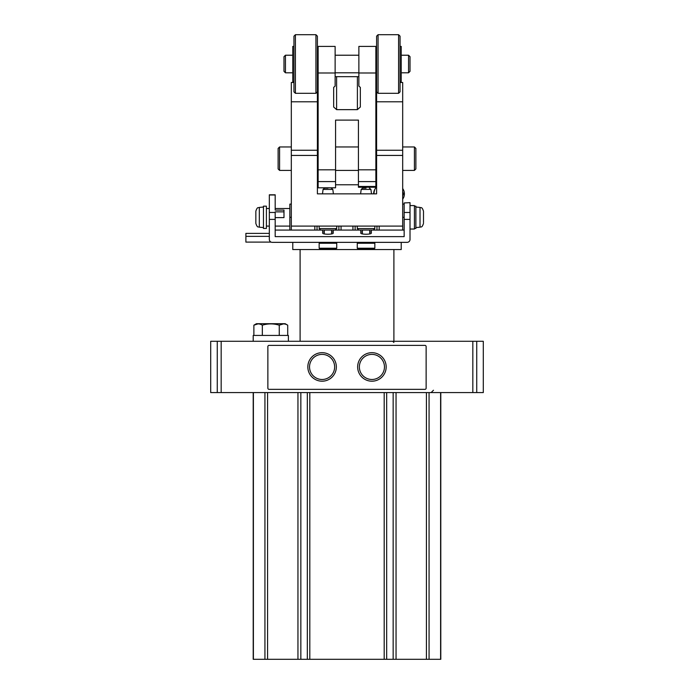 <?xml version="1.0" encoding="UTF-8"?>
<svg xmlns="http://www.w3.org/2000/svg" width="694" height="694" viewBox="0 0 694 694"><rect width="100%" height="100%" fill="white"/><g stroke="black" fill="none" stroke-linecap="round" stroke-linejoin="round"><path stroke-width="1.04" d="M476.735 341.283L210.707 341.283L210.707 392.578L483.293 392.578L483.293 341.283L476.735 341.283L476.735 392.578M253.206 392.578L253.206 659.3L440.794 659.3L440.794 392.578M253.397 392.578L253.397 659.3M440.603 392.578L440.603 659.3M269.038 345.386A1.171 1.171 0 0 0 267.867 346.566L267.867 388.18A1.171 1.171 0 0 0 269.038 389.351L424.962 389.351A1.171 1.171 0 0 0 426.133 388.18L426.133 346.566A1.171 1.171 0 0 0 424.962 345.386L269.038 345.386M357.653 366.935A14.253 14.253 0 0 1 379.045 354.591A14.253 14.253 0 0 1 379.045 379.28A14.253 14.253 0 0 1 357.653 366.935M307.832 366.935A14.253 14.253 0 0 1 329.216 354.591A14.253 14.253 0 0 1 329.216 379.28A14.253 14.253 0 0 1 307.832 366.935M309.533 366.935A12.553 12.553 0 0 1 328.366 356.065A12.553 12.553 0 0 1 328.366 377.805A12.553 12.553 0 0 1 309.533 366.935M359.362 366.935A12.553 12.553 0 0 1 378.187 356.065A12.553 12.553 0 0 1 378.187 377.805A12.553 12.553 0 0 1 359.362 366.935M358.434 184.769L335.566 184.769M318.13 184.769L317.401 184.769M376.599 184.769L375.87 184.769M376.599 91.851L378.065 93.317L378.065 34.7L376.599 36.166L376.599 193.86L317.401 193.86L317.401 155.43L291.315 155.43L291.315 230.078M291.315 155.43L291.315 82.482L293.952 82.482M291.315 226.097L402.685 226.097L402.685 82.482L400.048 82.482M402.685 226.097L402.685 230.078M371.325 231.961L369.711 231.961M362.389 231.961L360.776 231.961M333.224 231.961L331.611 231.961M324.289 231.961L322.675 231.961M401.227 242.353L401.227 249.545L292.773 249.545L292.773 242.353M317.401 155.43L317.401 91.851L315.935 93.317L315.935 34.7L295.418 34.7L295.418 93.317L315.935 93.317M289.849 230.078L289.849 204.114L291.315 204.114M414.413 146.963L414.413 170.412L415.88 168.946L415.88 148.429L414.413 146.963L402.685 146.963M291.315 170.412L279.587 170.412L279.587 146.963L291.315 146.963M279.587 170.412L278.121 168.946L278.121 148.429L279.587 146.963M402.685 196.142L403.448 193.86L402.685 191.579M402.685 198.944A5.864 3.366 90 0 0 403.37 198.042A5.864 3.366 90 0 0 404.385 193.86A5.864 3.366 90 0 0 403.37 189.67A5.864 3.366 90 0 0 402.685 188.768M403.37 189.67L402.763 188.629A7.33 4.199 90 0 0 402.685 188.508M402.685 199.213A7.33 4.199 90 0 0 402.763 199.091L403.37 198.042M376.599 187.085A7.33 4.199 90 0 0 375.263 188.629L374.656 189.67A5.864 3.366 90 0 0 373.65 193.86M375.263 188.629A7.33 4.199 90 0 0 374.005 193.86M402.685 193.86L403.448 193.86M327.95 249.111L320.038 249.111L319.153 248.226L336.737 248.226L335.861 249.111L327.95 249.111M336.737 248.226L336.737 243.247L319.153 243.247L319.153 248.226M327.95 230.052L320.619 230.052L319.153 228.586L336.737 228.586L335.28 230.052L327.95 230.052M327.95 188.143L324.532 188.143L327.95 188.143M366.05 249.111L358.139 249.111L357.263 248.226L374.847 248.226L373.962 249.111L366.05 249.111M374.847 248.226L374.847 243.247L357.263 243.247L357.263 248.226M366.05 230.052L358.72 230.052L357.263 228.586L374.847 228.586L373.381 230.052L366.05 230.052M366.05 188.143L362.632 188.143L366.05 188.143M335.133 72.991L318.13 72.991L318.13 46.42L335.133 46.42L335.133 86.082L333.667 87.392L333.667 107.023L336.599 109.643L357.401 109.643L360.333 107.023L360.333 87.392L358.867 86.082L358.867 46.42L375.87 46.42L375.87 169.813L358.434 169.813L358.434 187.25L375.87 187.25L375.87 186.452L358.434 186.452M318.13 72.991L318.13 169.813L335.566 169.813L335.566 120.114L358.434 120.114L358.434 169.813M375.87 72.991L358.867 72.991M335.133 76.678L358.867 76.678M375.87 169.813L375.87 186.452M335.566 120.114L335.566 146.963L358.434 146.963L358.434 120.114M318.13 169.813L318.13 187.796L335.566 187.796L335.566 169.813M375.87 181.611L358.434 181.611M318.13 181.611L335.566 181.611M333.667 107.023L333.667 87.392M360.333 107.023L360.333 87.392M285.451 72.801L285.451 55.216L283.985 56.682L283.985 71.335L285.451 72.801L292.773 72.801M293.952 46.42L292.773 46.42L292.773 81.597L293.952 81.597M295.418 34.7L293.952 36.166L293.952 91.851L295.418 93.317M315.935 34.7L317.401 36.166L317.401 91.851M378.065 34.7L398.582 34.7L398.582 93.317L378.065 93.317M398.582 34.7L400.048 36.166L400.048 91.851L398.582 93.317M400.048 46.42L401.227 46.42L401.227 81.597L400.048 81.597M401.227 55.216L408.549 55.216L408.549 72.801L401.227 72.801M408.549 55.216L410.015 56.682L410.015 71.335L408.549 72.801M275.188 217.612L283.985 217.612L283.985 210.091L275.188 210.091L275.188 208.512L289.849 208.512M404.151 202.952L410.015 202.648L404.151 202.952L404.151 236.619L275.188 236.619L275.188 211.87L283.985 211.87M275.188 210.091L275.188 194.806L269.333 194.806L269.333 239.482A2.932 2.871 180 0 0 272.256 242.353L407.083 242.353A2.932 2.871 180 0 0 410.015 239.482L410.015 219.391L404.151 219.391M269.333 236.359L245.884 236.359L245.884 242.102L271.05 242.102M245.884 236.359L245.884 233.392L269.333 233.392M275.188 230.078L322.675 230.078L322.675 233.167A5.274 1.067 0 0 0 327.95 234.234A5.274 1.067 0 0 0 333.224 233.167L333.224 230.078L360.776 230.078L360.776 233.167A5.274 1.067 0 0 0 366.05 234.234A5.274 1.067 0 0 0 371.325 233.167L371.325 230.078L404.151 230.078M410.015 202.952L410.015 219.391M266.401 206.17L266.401 228.447L263.468 228.447L263.468 206.17L266.401 206.17M255.843 211.575L255.843 223.043M255.843 218.515L255.843 219.451M255.843 217.17L255.843 218.107M410.015 205.58L414.413 205.58L414.413 229.029L410.015 229.029M414.413 206.17L415.88 206.17L415.88 228.447L414.413 228.447M423.496 211.575L423.496 222.627M423.496 218.107L423.496 216.094M423.496 219.451L423.496 218.515M253.206 341.283L253.206 335.428L288.383 335.428L288.383 341.283M287.715 335.428L287.715 325.182C284.904 323.465 282.085 323.465 279.257 325.182C273.618 323.465 267.979 323.465 262.332 325.182C267.971 323.465 273.609 323.465 279.257 325.182L283.482 323.872M279.257 335.428L279.257 325.182M262.332 335.428L262.332 325.182C259.521 323.465 256.702 323.465 253.874 325.182L258.099 323.872M253.874 335.428L253.874 325.182L256.433 323.699L285.156 323.699L287.715 325.182M472.831 341.283L472.831 392.578M221.169 341.283L221.169 392.578M264.935 392.578L264.935 659.3M267.572 392.578L267.572 659.3M297.952 392.578L297.952 659.3M300.84 392.578L300.84 659.3M307.329 392.578L307.329 659.3M309.81 392.578L309.81 659.3M384.19 392.578L384.19 659.3M386.671 392.578L386.671 659.3M393.16 392.578L393.16 659.3M396.048 392.578L396.048 659.3M426.428 392.578L426.428 659.3M429.066 392.578L429.066 659.3M217.265 341.283L217.265 392.578M376.599 155.43L402.685 155.43M379.158 226.097L379.158 230.078M376.972 226.097L376.972 230.078M355.128 226.097L355.128 230.078M352.942 226.097L352.942 230.078M341.058 226.097L341.058 230.078M338.872 226.097L338.872 230.078M317.028 226.097L317.028 230.078M314.842 226.097L314.842 230.078M317.401 101.784L291.315 101.784M317.401 150.251L291.315 150.251M376.599 101.784L402.685 101.784M376.599 150.251L402.685 150.251M289.849 217.309L291.315 217.309M404.151 217.309L402.685 217.309M331.368 188.143L332.816 189.419L323.074 189.419L324.532 188.143M369.468 188.143L370.926 189.419L361.184 189.419L362.632 188.143M336.599 109.643L336.599 76.895M357.401 109.643L357.401 76.895M275.188 219.391L269.333 219.391M410.015 212.468L404.151 212.468M275.188 212.468L269.333 212.468M275.188 194.988L269.333 194.988M263.468 207.046L259.322 207.411L259.322 227.198L263.468 227.563M415.88 207.046L420.017 207.411L420.017 227.198L415.88 227.563M433.464 390.236L431.121 392.578M393.897 342.463L392.726 341.283M300.103 249.545L300.103 341.283M393.897 249.545L393.897 341.283M404.151 204.114L402.685 204.114M358.434 170.412L335.566 170.412M414.413 170.412L402.685 170.412M324.289 230.052L324.289 233.939M324.289 242.353L324.289 243.247M331.611 230.052L331.611 233.939M331.611 242.353L331.611 243.247M319.153 226.097L319.153 228.586M336.737 226.097L336.737 228.586M323.074 189.419L322.493 193.86M332.816 189.419L333.406 193.86M362.389 230.052L362.389 233.939M362.389 242.353L362.389 243.247M369.711 230.052L369.711 233.939M369.711 242.353L369.711 243.247M357.263 226.097L357.263 228.586M374.847 226.097L374.847 228.586M361.184 189.419L360.594 193.86M370.926 189.419L371.507 193.86M317.401 176.276L318.13 176.276M317.401 141.099L318.13 141.099M375.87 176.276L376.599 176.276M375.87 141.099L376.599 141.099M335.133 72.801L358.867 72.801M335.133 55.216L358.867 55.216M285.451 55.216L292.773 55.216M317.401 72.801L318.13 72.801M317.401 55.216L318.13 55.216M375.87 72.801L376.599 72.801M375.87 55.216L376.599 55.216M259.322 207.411C258.281 208.183 257.483 206.231 255.843 211.202M259.322 227.198C258.307 226.435 257.517 228.404 255.843 223.407M266.401 226.097L269.333 226.097M266.401 208.512L269.333 208.512M275.188 226.097L289.849 226.097M420.017 207.411C421.076 208.226 421.805 206.153 423.496 211.202M420.017 227.198C421.032 226.435 421.831 228.404 423.496 223.407"/></g></svg>
